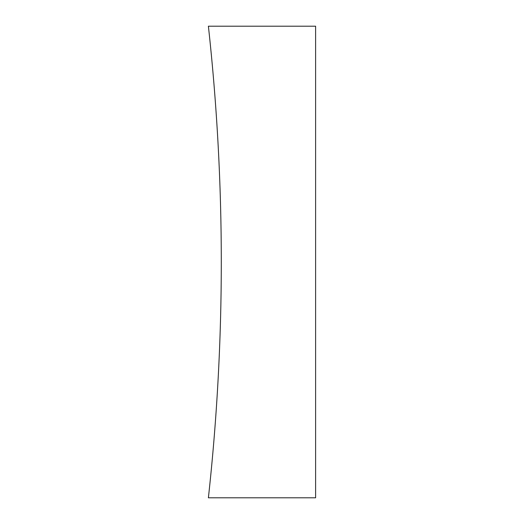 <?xml version="1.0" encoding="UTF-8"?>
<svg xmlns="http://www.w3.org/2000/svg" width="524" height="524" viewBox="0 0 524 524"><rect width="100%" height="100%" fill="white"/><g stroke="black" fill="none" stroke-linecap="round" stroke-linejoin="round"><path stroke-width="0.79" d="M315.605 26.2L208.395 26.2A2162.286 2162.286 0 0 1 208.395 497.8L315.605 497.8L315.605 26.2"/></g></svg>
